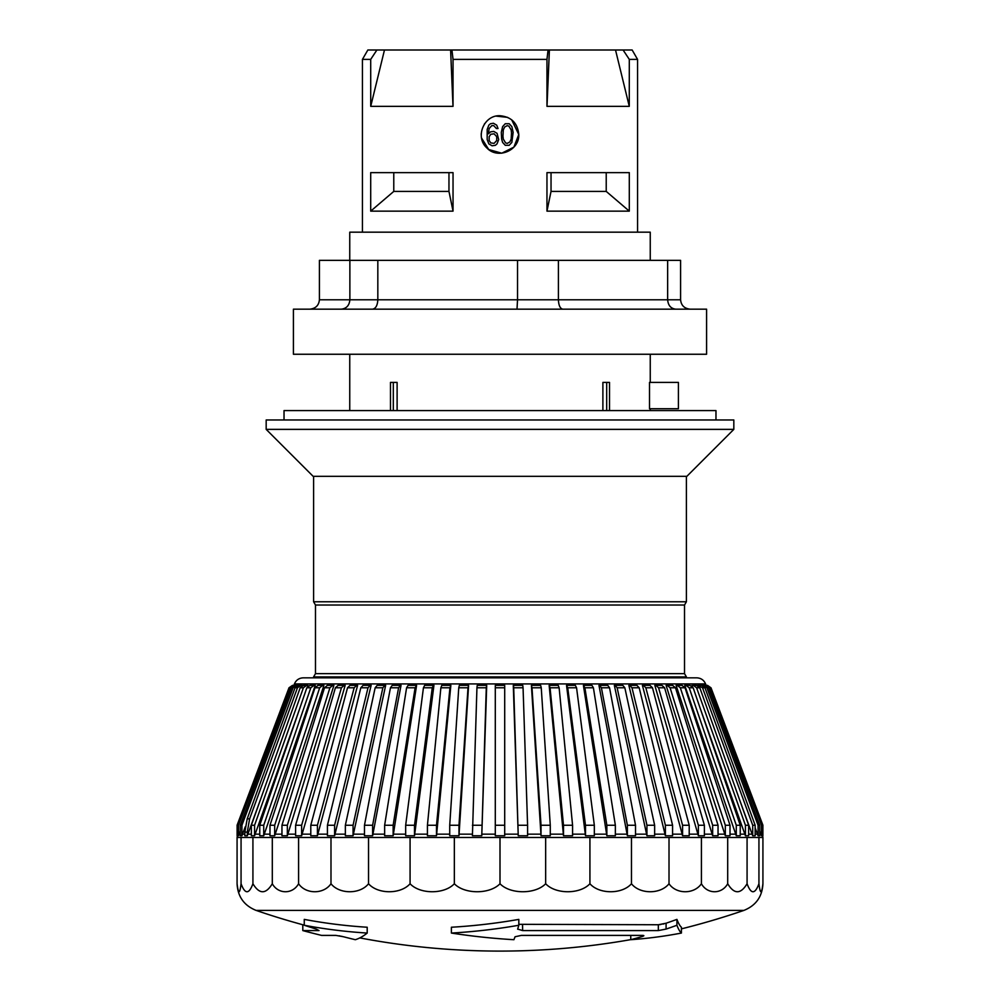 <?xml version="1.0" encoding="UTF-8"?>
<svg xmlns="http://www.w3.org/2000/svg" width="1000" height="1000" viewBox="0 0 1000 1000"><rect width="100%" height="100%" fill="white"/><g stroke="black" fill="none" stroke-linecap="round" stroke-linejoin="round"><path stroke-width="1.5" d="M609.513 410.588L609.513 382.413L602.888 382.413L602.888 410.588M397.113 410.588L397.113 382.413L390.487 382.413L390.487 410.588M678.413 382.413L649.5 382.413L649.5 408.713L678.413 408.713L678.413 382.413M293.087 687.775L296.55 685.35L294.913 685.35L291.45 687.775L293.087 687.775L241.925 825.25L241.925 835.763L240.287 835.763L240.287 825.25L291.45 687.775M245.238 826.838L241.925 835.763M297.887 685.35L296.25 685.362L297.887 685.35M240.287 825.25L241.925 825.25M290.275 687.775L293.775 685.35L289.462 687.775L290.275 687.775L238.525 825.25L238.525 835.763L237.7 835.763L237.7 825.25L289.462 687.775M240.287 831.062L238.525 835.763M293.775 685.35L295.138 685.35M237.7 825.25L238.525 825.25M292.525 685.35L289.012 687.775L292.525 685.35L293.95 685.35M289.062 687.775L237.113 825.25L237.113 835.763L237.113 825.25M237.7 834.2L237.113 835.763M304.762 685.35L307.975 685.35L303.488 685.35L300.175 687.775L303.387 687.775L306.688 685.35L304.462 686.2M481.763 835.763L486.712 685.35L486.287 687.775L486.6 685.35L477.25 685.35L476.938 687.775L486.287 687.775L481.763 835.763L472.413 835.763L476.938 687.775M513.462 685.438L513.7 687.562M645.837 687.775L643.35 685.35L645.837 687.775L652.475 687.775L649.987 685.35L642.387 685.35L682.575 835.763L682.575 825.25L645.837 687.775M699.137 685.35L697.812 685.35L702.537 687.775L704.963 687.775L701.562 685.35L699.137 685.35M703.75 685.362L702.113 685.35L706.912 687.775L708.55 687.775L705.088 685.35L703.45 685.35M706.05 685.35L707.475 685.35L710.938 687.775L707.475 685.35M762.887 825.25L762.887 835.763L762.887 825.25L710.938 687.775M710.537 687.775L706.225 685.35L710.537 687.775L762.3 825.25L762.3 835.763L761.475 835.763L761.475 825.25L709.725 687.775M761.475 825.25L762.3 825.25M708.55 687.775L759.712 825.25L759.712 835.763L758.075 835.763L758.075 825.25L706.912 687.775M758.075 825.25L759.712 825.25M704.963 687.775L755.15 825.25L755.15 835.763L752.712 835.763L752.712 825.25L702.537 687.775M752.712 825.25L755.15 825.25M699.825 687.775L696.513 685.35L693.312 685.35L696.612 687.775L699.825 687.775L748.637 825.25L748.637 835.763L745.425 835.763L745.425 825.25L696.612 687.775M745.425 825.25L748.637 825.25M693.162 687.775L689.975 685.35L686 685.35L689.188 687.775L693.162 687.775L740.238 825.25L740.238 835.763L736.275 835.763L736.275 825.25L689.188 687.775M736.275 825.25L740.238 825.25M685.025 687.775L681.975 685.35L677.288 685.35L680.325 687.775L685.025 687.775L730.013 825.25L730.013 835.763L725.325 835.763L725.325 825.25L680.325 687.775M725.325 825.25L730.013 825.25M675.487 687.775L672.6 685.35L667.212 685.35L670.1 687.775L675.487 687.775L718.037 825.25L718.037 835.763L712.65 835.763L712.65 825.25L670.1 687.775M712.65 825.25L718.037 825.25M664.6 687.775L661.912 685.35L655.875 685.35L658.562 687.775L664.6 687.775L704.4 825.25L704.4 835.763L698.363 835.763L698.363 825.25L658.562 687.775M698.363 825.25L704.4 825.25M652.475 687.775L689.212 825.25L689.212 835.763L682.575 835.763M682.575 825.25L689.212 825.25M639.188 687.775L636.925 685.35L629.725 685.35L631.987 687.775L639.188 687.775L672.575 825.25L672.575 835.763L665.387 835.763L665.387 825.25L631.987 687.775M665.387 825.25L672.575 825.25M624.837 687.775L622.812 685.35L615.125 685.35L617.137 687.775L624.837 687.775L654.638 825.25L654.638 835.763L646.938 835.763L646.938 825.25L617.137 687.775M646.938 825.25L654.638 825.25M609.538 687.775L607.775 685.35L599.65 685.35L601.4 687.775L609.538 687.775L635.513 825.25L635.513 835.763L627.375 835.763L627.375 825.25L601.4 687.775M627.375 825.25L635.513 825.25M593.4 687.775L591.912 685.35L583.4 685.35L584.888 687.775L593.4 687.775L615.363 825.25L615.363 835.763L606.85 835.763L606.85 825.25L584.888 687.775M606.85 825.25L615.363 825.25M576.562 687.775L575.35 685.35L566.525 685.35L567.737 687.775L576.562 687.775L594.325 825.25L594.325 835.763L585.5 835.763L585.5 825.25L567.737 687.775M585.5 825.25L594.325 825.25M559.125 687.775L558.225 685.35L549.15 685.35L550.062 687.775L559.125 687.775L572.575 825.25L572.575 835.763L563.5 835.763L563.5 825.25L550.062 687.775M563.5 825.25L572.575 825.25M541.25 687.775L540.638 685.35L531.4 685.35L532 687.775L541.25 687.775L550.275 825.25L550.275 835.763L541.025 835.763L541.025 825.25L532 687.775M541.025 825.25L550.275 825.25M523.062 687.775L522.75 685.35L513.288 685.35L518.237 835.763L513.713 687.775L523.062 687.775L527.587 825.25L527.587 835.763L518.237 835.763M518.237 825.25L527.587 825.25M504.7 687.775L504.7 685.35L495.3 685.35L495.3 687.775L504.7 687.775L504.7 835.763L495.3 835.763L495.3 687.775M495.3 825.25L504.7 825.25M472.413 825.25L481.763 825.25M468 687.775L468.6 685.35L459.363 685.35L458.75 687.775L468 687.775L458.975 825.25L458.975 835.763L449.725 835.763L449.725 825.25L458.75 687.775M468.6 685.35L458.975 835.763M449.725 825.25L458.975 825.25M449.938 687.775L450.85 685.35L441.775 685.35L440.875 687.775L449.938 687.775L436.5 825.25L436.5 835.763L427.425 835.763L427.425 825.25L440.875 687.775M450.85 685.35L436.5 835.763M427.425 825.25L436.5 825.25M432.262 687.775L433.475 685.35L424.65 685.35L423.438 687.775L432.262 687.775L414.5 825.25L414.5 835.763L405.675 835.763L405.675 825.25L423.438 687.775M425.112 685.35L433.938 685.35L414.5 835.763M405.675 825.25L414.5 825.25M415.112 687.775L416.6 685.35L408.088 685.35L406.6 687.775L415.112 687.775L393.15 825.25L393.15 835.763L384.637 835.763L384.637 825.25L406.6 687.775M416.6 685.35L393.15 835.763M384.637 825.25L393.15 825.25M398.6 687.775L400.35 685.35L392.225 685.35L390.462 687.775L398.6 687.775L372.625 825.25L372.625 835.763L364.487 835.763L364.487 825.25L390.462 687.775M392.912 685.35L401.037 685.35L372.625 835.763M364.487 825.25L372.625 825.25M382.863 687.775L384.875 685.35L377.188 685.35L375.163 687.775L382.863 687.775L353.062 825.25L353.062 835.763L345.363 835.763L345.363 825.25L375.163 687.775M384.875 685.35L385.662 685.35L353.062 835.763M345.363 825.25L353.062 825.25M368.013 687.775L370.275 685.35L363.075 685.35L360.812 687.775L368.013 687.775L334.613 825.25L334.613 835.763L327.425 835.763L327.425 825.25L360.812 687.775M363.95 685.35L371.15 685.35L334.613 835.763M327.425 825.25L334.613 825.25M354.162 687.775L356.65 685.35L350.012 685.35L347.525 687.775L354.162 687.775L317.425 825.25L317.425 835.763L310.788 835.763L310.788 825.25L347.525 687.775M356.65 685.35L357.612 685.35L317.425 835.763M310.788 825.25L317.425 825.25M341.438 687.775L344.125 685.35L338.088 685.35L335.4 687.775L341.438 687.775L301.637 825.25L301.637 835.763L295.6 835.763L295.6 825.25L335.4 687.775M344.125 685.35L345.175 685.35L301.637 835.763M295.6 825.25L301.637 825.25M329.9 687.775L332.788 685.35L327.4 685.35L324.513 687.775L329.9 687.775L287.35 825.25L287.35 835.763L281.962 835.763L281.962 825.25L324.513 687.775M332.788 685.35L333.9 685.35L287.35 835.763M281.962 825.25L287.35 825.25M319.675 687.775L322.713 685.35L318.025 685.35L314.975 687.775L319.675 687.775L274.675 825.25L274.675 835.763L269.988 835.763L269.988 825.25L314.975 687.775M322.713 685.35L323.9 685.35L274.675 835.763M269.988 825.25L274.675 825.25M310.812 687.775L314 685.35L310.025 685.35L306.837 687.775L310.812 687.775L263.725 825.25L263.725 835.763L259.762 835.763L259.762 825.25L306.837 687.775M314 685.35L315.238 685.35L263.725 835.763M259.762 825.25L263.725 825.25M303.387 687.775L254.575 825.25L254.575 835.763L251.363 835.763L251.363 825.25L300.175 687.775M299.413 709.463L254.575 835.763M307.975 685.35L307.562 686.513M251.363 825.25L254.575 825.25M762.887 835.763L762.3 834.2M761.475 835.763L759.712 831.062M706.225 685.35L704.862 685.35M758.075 835.763L755.15 827.875M752.712 835.763L740.075 801.112M745.425 835.763L700.588 709.463M693.312 685.35L695.238 685.35M692.438 686.513L692.025 685.35M736.275 835.763L684.762 685.35L686 685.35M725.325 835.763L676.1 685.35L677.288 685.35M712.65 835.763L666.1 685.35L667.212 685.35M698.363 835.763L654.825 685.35L655.875 685.35M665.387 835.763L628.85 685.35L629.725 685.35M646.938 835.763L614.338 685.35L615.125 685.35M627.375 835.763L598.962 685.35L599.65 685.35M606.85 835.763L583.4 685.35M585.5 835.763L566.525 685.35M563.5 835.763L549.15 685.35M541.025 835.763L531.4 685.35M339.137 685.35L345.175 685.35M328.512 685.35L333.9 685.35M311.262 685.35L315.238 685.35M297.462 687.775L300.863 685.35L298.438 685.35L295.038 687.775L297.462 687.775L249.625 818.825L247.2 818.825L295.038 687.775M247.288 832.1L247.288 835.763L244.85 835.763L244.85 832.1L247.288 832.1L249.625 818.825M247.2 818.825L244.85 832.1M259.925 801.112L247.288 835.763M300.863 685.35L302.062 685.662M299.75 685.35L302.188 685.35M237.075 883.75L237.075 837.475L241.062 837.475L241.062 883.75C239.737 894.4 238.4 894.4 237.075 883.75C237.75 896.688 244.088 905.562 256.1 910.4L743.9 910.4L256.1 910.4A751.225 751.225 0 0 0 302.8 924.75L304.262 924.75M241.062 837.475L762.925 837.475L762.925 883.75C761.6 894.4 760.263 894.4 758.938 883.75C754.975 894.4 751.025 894.4 747.075 883.75C740.612 894.4 734.163 894.4 727.7 883.75C721.8 894.4 707.325 894.4 701.413 883.75C694.137 894.4 676.287 894.4 669.013 883.75C660.575 894.4 639.9 894.4 631.462 883.75C622.137 894.4 599.25 894.4 589.925 883.75C579.987 894.4 555.6 894.4 545.662 883.75C535.4 894.4 510.25 894.4 500 883.75C489.75 894.4 464.6 894.4 454.338 883.75C444.4 894.4 420.012 894.4 410.075 883.75C400.75 894.4 377.863 894.4 368.537 883.75C360.1 894.4 339.425 894.4 330.988 883.75C323.713 894.4 305.863 894.4 298.587 883.75C292.675 894.4 278.2 894.4 272.3 883.75C265.837 894.4 259.387 894.4 252.925 883.75C248.975 894.4 245.025 894.4 241.062 883.75M758.938 837.475L758.938 883.75M747.075 837.475L747.075 883.75M727.7 837.475L727.7 883.75M701.413 837.475L701.413 883.75M669.013 837.475L669.013 883.75M631.462 837.475L631.462 883.75M589.925 837.475L589.925 883.75M545.662 837.475L545.662 883.75M500 837.475L500 883.75M454.338 837.475L454.338 883.75M410.075 837.475L410.075 883.75M368.537 837.475L368.537 883.75M330.988 837.475L330.988 883.75M298.587 837.475L298.587 883.75M272.3 837.475L272.3 883.75M252.925 837.475L252.925 883.75M517.675 929.075L522.638 930.588L658.325 930.588L666.087 929.075A756.862 619.987 -90 0 0 676.925 925.263A734.163 43.7 90 0 0 681.413 933.062A740.938 565.05 -90 0 1 630.763 939.7A756.862 619.987 -90 0 0 641.462 936.762C644.112 935.95 644.538 935.5 642.738 935.4L521.337 935.4L515.05 936.762A756.862 65.963 90 0 1 513.913 939.7A740.938 697.6 -90 0 1 451.388 933.062A734.163 656.525 -90 0 0 518.825 925.263A756.862 65.963 90 0 1 517.675 929.075L517.65 929.2M643.863 935.662L642.738 935.4M343.488 936.762L335.925 935.4L321.587 935.4A756.862 756.862 0 0 1 302.8 930.588L319.037 930.588L316.238 929.075A756.862 685.95 -90 0 1 304.262 925.263A734.163 612.825 -90 0 0 367.2 933.062A740.938 132.55 90 0 1 355.325 939.7A756.862 685.95 -90 0 1 343.488 936.762A756.862 685.95 -90 0 0 355.325 939.7A740.938 132.55 90 0 0 359.812 937.9A751.225 751.225 0 0 0 630.763 939.625M339.087 935.8L340.15 936.012M341.262 936.237L342.4 936.5M367.2 933.062L367.2 927.237A728.35 607.975 -90 0 1 304.262 919.388L304.262 925.263M451.388 933.062L451.388 927.237A728.35 651.325 -90 0 0 518.825 919.388L518.825 925.263M518.938 924.312L658.325 924.75L666.087 923.225A751.225 615.375 -90 0 0 676.925 919.388A728.35 43.362 90 0 0 681.413 927.237L681.413 933.062M522.638 930.588L522.55 924.75M664.15 923.8L662.987 924.087M660.938 924.488L658.325 924.75L658.325 930.588M676.925 925.263L676.925 919.388M630.763 939.7L630.763 935.4M237.075 837.475L237.675 834.15M705.562 683.913L294.438 683.913C296.112 680.062 299.037 678.05 303.225 677.837L696.775 677.837C700.962 678.05 703.888 680.062 705.562 683.913L706.112 685.35M715.975 419.975L715.975 410.588L284.025 410.588L284.025 419.975M349.75 260.35L349.75 232.175L650.25 232.175L650.25 260.35M684.525 605.025L315.475 605.025L315.475 673.65L684.525 673.65L684.525 605.025L686.4 601.775L686.4 476.325M684.525 673.65L686.4 676.9L313.6 676.9L315.475 673.65M315.475 605.025L313.6 601.775L686.4 601.775M490.8 142.9L489.15 140.512L489.15 136.675L490.8 134.275L494.087 133.8L496.712 136.675L496.712 140.512L494.087 143.387L490.8 142.9M487.188 129.475L487.188 139.55L488.825 143.863L492.113 145.787L495.4 145.3L497.038 143.863L498.688 139.55L497.038 133.312L493.75 131.4L490.475 131.875L488.5 133.8L488.5 132.838L489.15 128.525L491.788 125.638L493.75 125.638L496.388 128.525L498.025 128.525L496.712 125.162L493.425 123.25L490.475 123.725L488.825 125.162L487.188 129.475M511.5 132.838L511.175 139.062L509.862 141.95L507.225 143.387L505.588 142.9L503.288 139.062L502.962 136.188L503.288 129.963L504.6 127.075L507.225 125.638L508.875 126.125L511.175 129.963L511.5 132.838M501.637 139.062L502.625 142.425L505.262 145.3L509.2 145.3L511.838 142.425L513.15 132.35L511.838 126.6L509.2 123.725L505.262 123.725L502.625 126.6L501.312 132.35L501.637 139.062M511.712 119.85L518.775 134.512L513.875 147.15L501.775 153.2L488.738 149.537L481.575 138.075M481.225 134.65L481.25 133.575M484.338 124.175L484.787 123.525M496.225 116.125L507.625 117.362M518.775 134.512C519.637 150.588 497.488 159.75 486.725 147.787C474.762 137.025 483.925 114.875 500 115.738C511.4 116.85 517.663 123.112 518.775 134.512M547 106.337L549.4 50L615.525 50L629.275 106.337L546.962 106.337L546.962 59.387L548.062 50L549.4 50M547 105.612L547.05 106.337M450.6 50L451.938 50L453.038 59.387L453.038 106.337L370.725 106.337L384.475 50L450.6 50L453 106.337M452.95 106.337L453 105.612M615.525 50L623.1 50L629.3 59.387L629.275 106.337M370.725 106.337L370.7 59.387L376.9 50L384.475 50M451.938 50L548.062 50M623.1 50L632.15 50L637.562 59.387L629.3 59.387M362.438 232.175L362.438 59.387L367.85 50L376.9 50M453.038 59.387L546.962 59.387M546.962 211.137L551.038 191.412L606.225 191.412L629.3 211.137L546.962 211.137L546.962 172.638L629.3 172.638L629.3 211.137M551.038 172.638L551.038 191.412M606.225 172.638L606.225 191.412M370.7 211.137L393.775 191.412L448.963 191.412L453.038 211.137L370.7 211.137L370.7 172.638L453.038 172.638L453.038 211.137M393.775 172.638L393.775 191.412M448.963 172.638L448.963 191.412M266.175 429.375L313.137 476.325L686.862 476.325L733.825 429.375L733.825 419.975L266.175 419.975L266.175 429.375L733.825 429.375M362.438 59.387L370.7 59.387M309.713 309.175C315.587 308.6 318.825 305.475 319.413 299.788L319.413 260.35L349.875 260.35L349.875 299.788L319.413 299.788M341.213 309.175C346.463 308.6 349.35 305.475 349.875 299.788L377.825 299.788C377.5 305.475 375.737 308.6 372.525 309.175M517.013 309.175L517.525 299.788L377.825 299.788L377.825 260.35L517.525 260.35L517.525 299.788L558.413 299.788C558.675 305.475 560.138 308.6 562.812 309.175M675.8 309.175C670.863 308.6 668.138 305.475 667.65 299.788L558.413 299.788L558.413 260.35L667.65 260.35L667.65 299.788L680.588 299.788C681.175 305.475 684.412 308.6 690.288 309.175M349.875 260.35L377.825 260.35M436.05 309.175L293.412 309.175L293.412 354.25L706.587 354.25L706.587 309.175L436.05 309.175M517.525 260.35L558.413 260.35M667.65 260.35L680.588 260.35L680.588 299.788M666.087 929.075L666.087 923.225M641.462 936.762L641.462 935.4M247.875 834.15L251.363 834.15M242.512 834.15L244.85 834.15M239.125 834.15L240.287 834.15M759.712 834.15L760.875 834.15M755.15 834.15L757.487 834.15M748.637 834.15L752.125 834.15M740.238 834.15L744.862 834.15M730.013 834.15L735.725 834.15M718.037 834.15L724.8 834.15M704.4 834.15L712.15 834.15M689.212 834.15L697.9 834.15M672.575 834.15L682.138 834.15M654.638 834.15L665 834.15M635.513 834.15L646.587 834.15M615.363 834.15L627.075 834.15M594.325 834.15L606.587 834.15M572.575 834.15L585.288 834.15M550.275 834.15L563.35 834.15M527.587 834.15L540.925 834.15M504.7 834.15L518.188 834.15M481.812 834.15L495.3 834.15M459.075 834.15L472.413 834.15M436.65 834.15L449.725 834.15M414.712 834.15L427.425 834.15M393.413 834.15L405.675 834.15M372.925 834.15L384.637 834.15M353.413 834.15L364.487 834.15M335 834.15L345.363 834.15M317.863 834.15L327.425 834.15M302.1 834.15L310.788 834.15M287.85 834.15L295.6 834.15M275.2 834.15L281.962 834.15M264.275 834.15L269.988 834.15M255.138 834.15L259.762 834.15M606.688 382.413L606.688 410.588M393.312 382.413L393.312 410.588M289.012 687.775L237.075 825.25M710.987 687.775L762.925 825.25M762.925 883.75C762.25 896.688 755.913 905.562 743.9 910.4A751.225 751.225 0 0 1 681.413 928.863M302.8 930.588L302.8 924.75M762.925 837.475L762.325 834.15M294.438 683.913L293.888 685.35M313.6 601.775L313.6 476.325M650.25 410.588L650.25 408.713M650.25 382.413L650.25 354.25M349.75 410.588L349.75 354.25M686.4 677.837L686.4 676.9M313.6 677.837L313.6 676.9M637.562 232.175L637.562 59.387"/></g></svg>
